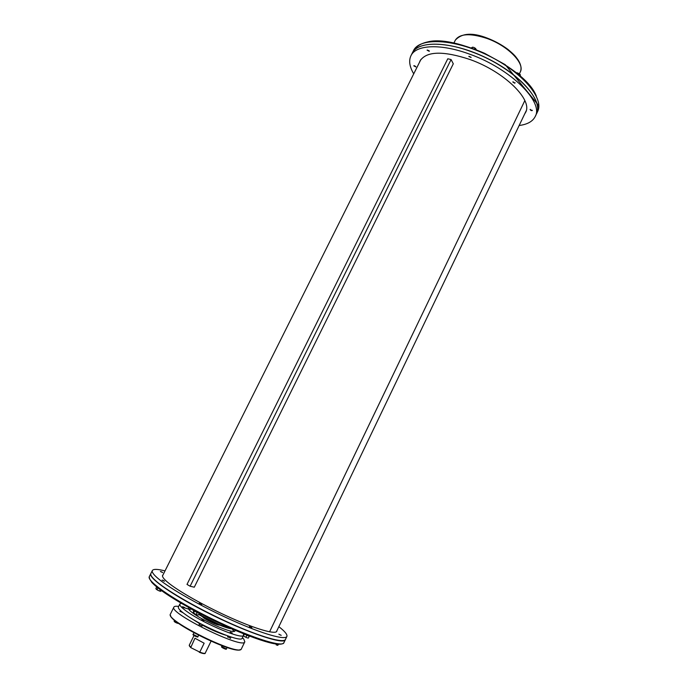 <?xml version="1.0" encoding="UTF-8"?>
<svg xmlns="http://www.w3.org/2000/svg" width="688" height="688" viewBox="0 0 688 688"><rect width="100%" height="100%" fill="white"/><g stroke="black" fill="none" stroke-linecap="round" stroke-linejoin="round"><path stroke-width="1.03" d="M285.434 639.487L285.391 639.582C284.677 645.98 238.401 629.537 197.095 607.28C167.442 591.525 148.298 577.232 150.801 573.646L150.844 573.551M269.576 631.816L524.832 100.586L269.584 631.825M278.846 626.665C284.884 631.378 287.558 634.637 286.879 636.452L285.477 639.393C283.877 643.4 261.406 637.2 231.099 623.672C200.827 610.187 168.732 591.938 156.726 581.652C152.1 577.688 150.147 574.953 150.887 573.457L152.349 570.55C153.372 568.899 157.586 569.019 165.008 570.894M276.911 630.698L276.8 631.309C275.441 634.62 256.409 629.262 230.901 617.858C205.428 606.489 178.269 591.155 167.82 582.409C163.727 578.978 161.981 576.63 162.6 575.357L163.004 574.901M286.879 636.452C285.322 640.365 262.911 634.087 232.621 620.542C202.384 607.04 170.271 588.842 158.24 578.642C153.596 574.704 151.627 572.012 152.349 570.55M199.322 603.23L201.765 604.477L199.322 603.23M162.772 580.199L164.501 581.205L162.772 580.199M161.998 572.029L160.424 571.453L161.998 572.029M279.741 634.757L281.203 635.299L279.741 634.757M249.529 626.613L251.851 627.645L249.529 626.613M201.722 604.503L199.271 603.316M162.076 580.087L164.449 581.231M160.442 571.504L162.703 572.588M281.16 635.325L278.838 634.164M251.808 627.662L249.383 626.467M156.554 586.761L157.801 587.801M157.328 587.509L158.352 588.24M156.769 587.088L158.644 588.464M161.654 590.708L160.459 591.327M156.632 587.062L155.858 588.61L158.266 590.485L156.314 589.324M157.776 588.042L156.993 589.59M158.266 590.485L160.313 591.284L158.266 590.485M160.347 589.754L159.754 590.932M193.638 610.213C194.601 611.297 196.476 612.294 199.253 613.197M244.997 634.336L249.873 636.219M244.799 634.259L248.729 636.133M244.292 634.052L249.176 636.271M244.137 633.992L243.423 635.669L244.618 636.641L243.44 635.738M244.292 634.104L243.518 635.703M244.618 636.641L247.061 637.828L244.618 636.641M246.717 635.54L245.943 637.14M247.061 637.828L248.394 638.06L247.061 637.828M249.168 636.469L248.394 638.06M202.547 616.706C203.958 618.521 208.309 620.98 215.628 624.085L219.644 625.082C217.374 625.598 203.536 618.813 202.556 616.706M232.131 628.97L233.946 631.412M188.779 609.293L191.823 609.224M225.81 635.205C219.119 633.209 211.328 629.864 202.435 625.177M199.58 623.612L190.765 618.039M242.425 637.673L243.81 639.143L244.816 641.801C243.715 649.936 168.156 612.922 173.909 607.065C174.356 606.24 175.939 606.025 178.639 606.42M181.279 606.936L188.185 608.94M183.017 612.733L180.075 611.262M202.083 625.891L199.167 624.463M230.489 638.189L227.599 636.761M204.147 643.211L199.787 652.112L190.722 647.589L194.945 638.223L204.147 643.211M181.374 603.333L179.835 604.012L178.39 606.936C177.839 608.312 180.428 611.013 186.147 615.02C203.27 627.241 241.789 643.031 242.176 638.189L243.449 635.557M234.892 630.165L234.943 630.922C234.617 634.353 206.821 622.907 194.326 614.092C190.094 611.159 188.168 609.198 188.555 608.201L189.191 607.771M179.835 604.012C179.301 605.363 181.899 608.037 187.626 612.028C204.405 623.913 242.09 639.582 243.483 635.42M243.672 634.938L243.191 633.614M232.226 632.994L230.153 632.143L232.226 632.994M203.872 620.679L201.756 619.811L203.872 620.679M184.728 607.564L182.63 606.713L184.728 607.564M277.728 645.353L276.155 644.862L277.771 645.344L278.597 644.192M278.055 644.166L277.556 645.206M194.446 611.004L198.557 613.008M194.016 610.695L197.121 612.69L199.107 613.163M193.827 610.531L193.233 612.69L194.867 613.808L193.233 612.69M194.42 611.245L193.629 612.853M194.867 613.808L197.284 614.857L194.867 613.808M197.121 612.69L196.329 614.298M198.067 614.969L197.284 614.857L198.462 614.96L199.253 613.352M412.232 53.174L412.267 53.096C418.227 39.861 452.661 41.289 486.803 58.11C521.014 74.777 543.253 101.11 536.442 113.933L536.408 114.01M413.729 73.848C409.541 66.762 408.612 60.716 410.942 55.737L412.189 53.251C417.126 42.183 442.04 40.764 471.031 51.566C511.846 65.962 545.369 99.597 536.365 114.088L535.169 116.59C532.658 121.492 527.326 124.459 519.148 125.5M419.465 62.393L420.084 60.819C426.586 51.093 443.261 50.671 470.128 59.564C504.596 71.784 533.14 100.164 525.555 112.479L524.695 113.941M410.942 55.737C415.844 44.729 440.741 43.378 469.732 54.197C510.548 68.628 544.131 102.194 535.169 116.59M428.916 50.602L429.286 51.316L427.076 50.164L428.916 50.602M471.117 57.457L468.795 56.45L471.117 57.457M514.779 83.222L512.801 81.958L514.779 83.222M531.17 110.579L530.078 109.53L532.306 110.553L531.17 110.579M414.718 65.807L415.879 66.925L413.763 65.824L414.718 65.807M429.286 51.058L427.282 50.018M515.097 82.775L514.779 83.171L513.024 81.795M431.445 41.28L429.845 41.469M520.051 75.809L520.446 75.001L519.689 74.063M519.603 73.986L517.385 72.868L519.603 73.986M518.176 74.201L518.58 73.349M516.989 72.79L516.421 72.756M532.297 110.312L531.188 110.536L530.276 109.392M471.082 57.319L469.018 56.296M476.586 49.889L473.955 47.472L475.761 48.573M474.694 49.149L475.193 48.151M473.069 47.24L473.955 47.472L472.536 47.18L471.323 47.911M472.045 48.169L472.536 47.18M415.87 66.702L413.944 65.704M490.123 56.485L486.046 54.49M451.096 59.555L447.776 58.781L186.998 584.404L190.12 586.219L194.283 587.208L453.289 63.795L451.096 59.555L190.12 586.219M195.547 610.402C165.903 594.621 146.785 580.233 149.33 576.553C148.591 582.53 163.925 594.054 195.349 611.125L225.329 625.934L253.373 637.518L265.671 641.586L275.553 643.882C280.3 644.587 283.112 644.131 283.989 642.523C283.215 649.051 236.861 632.711 195.547 610.402M278.124 644.166C266.548 643.916 228.106 628.78 195.409 611.168C172.568 598.775 157.973 589.117 151.627 582.194M230.841 628.402C224.658 627.439 208.292 620.129 198.884 614.109M193.818 610.548L193.053 609.895M198.729 614.401L223.032 626.407C230.411 628.97 229.465 628.342 231.658 628.763C226.687 628.677 208.722 620.86 198.729 614.41M193.689 610.815L192.287 609.473L193.689 610.806M219.567 625.048C216.944 625.289 204.044 618.968 202.625 616.749M244.816 641.801L241.436 648.784C240.181 657.264 164.535 620.206 170.461 614.014L173.909 607.065M170.564 615.399C170.082 623.113 234.479 654.658 240.275 649.558M178.51 623.294L174.15 620.98L174.537 620.215M174.554 621.78L177.934 623.414M198.617 635.256L197.895 636.744L193.147 634.405L193.947 632.779M193.405 634.792C194.111 635.798 195.461 636.495 197.456 636.89L197.43 636.761M227.1 647.477L226.386 648.956L221.682 646.634L222.112 645.74M221.94 647.021C222.026 647.606 223.213 648.302 225.492 649.128M211.044 641.216L205.222 653.144C204.775 653.677 202.96 653.333 199.787 652.112M190.585 647.107L189.217 645.301L194.007 635.557M189.217 645.301L190.722 647.589L189.372 645.912M204.646 653.394C204.087 653.832 202.281 653.454 199.245 652.258C203.381 653.712 205.368 654.013 205.222 653.144M412.267 53.096L413.514 50.62C419.508 37.307 453.968 38.657 488.093 55.47C522.295 72.128 544.483 98.53 537.638 111.43L536.442 113.933M426.319 42.303C454.286 33.17 526.432 68.516 536.365 96.217M453.925 42.983L455.336 40.145C459.704 33.592 470.205 33.015 486.829 38.399C507.89 45.709 525.254 63.597 520.283 71.965L519.397 73.814M276.404 631.765L526.148 110.897M162.48 575.959L420.97 59.374M150.801 573.646L149.33 576.553M285.391 639.582L283.989 642.523M241.436 648.784C239.605 657.599 164.621 620.86 170.461 614.014M178.656 623.405L177.212 623.19C175.01 622.296 173.995 621.556 174.15 620.98M197.895 636.744C198.497 638.017 191.591 634.646 193.147 634.405M226.386 648.956C226.963 650.246 220.151 646.858 221.682 646.634M179.964 611.494L180.445 610.531M201.962 626.132L202.642 624.764M199.047 624.704L199.769 623.233M230.377 638.43L231.056 637.019M227.487 637.002L227.977 635.987M413.514 50.62C423.61 35.621 452.721 39.672 484.533 53.277L505.224 64.655L538.885 105.771L537.638 111.43M455.336 40.145C461.915 33.041 472.518 32.353 487.138 38.064C494.767 40.979 501.698 44.763 507.933 49.398C515.381 55.651 515.329 56.313 517.84 59.555C520.988 64.302 521.805 68.439 520.283 71.965"/></g></svg>
